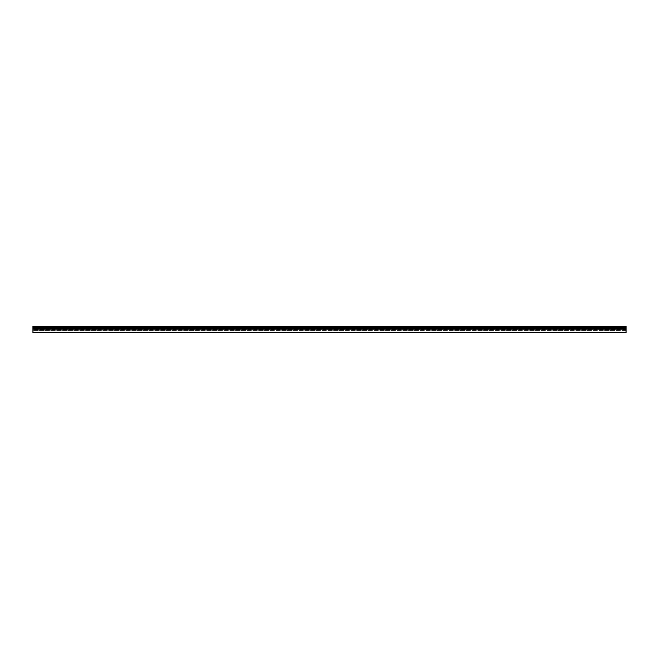 <?xml version="1.0" encoding="UTF-8"?>
<svg xmlns="http://www.w3.org/2000/svg" width="659" height="659" viewBox="0 0 659 659"><rect width="100%" height="100%" fill="white"/><g stroke="black" fill="none" stroke-linecap="round" stroke-linejoin="round"><path stroke-width="0.49" stroke-dasharray="3.29 2.47" d="M626.05 326.477L626.05 327.539L626.05 326.419L32.95 326.419L32.95 328.017L626.05 328.017L626.05 326.419L32.95 326.419L626.05 326.477M626.05 330.208L32.95 330.208L626.05 330.217L626.05 331.395L626.05 330.217L32.95 330.217L32.95 332.581L32.95 331.403L32.95 332.35L626.05 332.35L32.95 332.581L626.05 332.581L32.95 332.581L626.05 332.581L626.05 329.912L32.95 329.912L32.95 328.017M32.95 330.208L626.05 329.912L626.05 329.022L32.95 329.022L626.05 329.022L626.05 328.017M626.05 329.022L32.95 329.022M626.05 327.902L626.05 328.38L626.05 327.902L32.95 327.902L32.95 329.171L32.95 327.539L626.05 327.902M626.05 328.742L32.95 328.742L626.05 328.742M626.05 329.171L32.95 329.171M626.05 330.447L32.95 330.447L626.05 330.447M32.95 327.539L626.05 327.539L32.95 327.539M626.05 329.895L32.95 329.895M626.05 329.492L32.95 329.492M626.05 329.343L32.95 329.343M626.05 328.965L32.95 328.965M626.05 328.157L32.95 328.157M626.05 328.116L32.95 328.116M626.05 327.103L32.95 327.103M626.05 326.444L32.95 326.444M32.95 328.38L626.05 328.38L32.95 328.38M32.95 327.844L626.05 327.844"/><path stroke-width="0.99" d="M626.05 327.103L626.05 326.419L32.95 326.419L32.95 327.103L626.05 327.103L626.05 329.022L32.95 329.022L32.95 332.581L626.05 332.581L32.95 332.433M626.05 328.116L32.95 328.116L626.05 328.017M32.95 328.116L32.95 329.022M626.05 329.022L626.05 332.433M32.95 328.017L32.95 327.103M626.05 326.444L32.95 326.444M626.05 328.157L32.95 328.157M626.05 328.965L32.95 328.965M626.05 329.171L32.95 329.171M626.05 327.844L32.95 327.844"/></g></svg>
